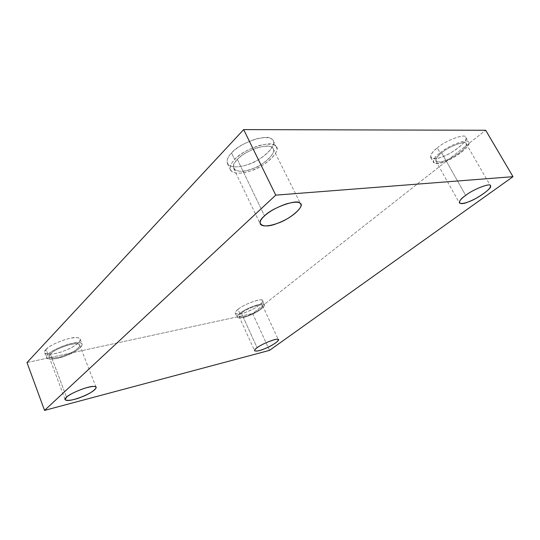 <?xml version="1.0" encoding="UTF-8"?>
<svg xmlns="http://www.w3.org/2000/svg" width="540" height="540" viewBox="0 0 540 540"><rect width="100%" height="100%" fill="white"/><g stroke="black" fill="none" stroke-linecap="round" stroke-linejoin="round"><path stroke-width="0.41" stroke-dasharray="2.7 2.03" d="M437.272 147.933C445.082 140.663 465.676 132.901 465.804 137.349C467.863 139.151 460.91 147.218 450.556 152.915C440.782 158.294 434.187 159.853 430.751 157.599C430.211 155.054 432.385 151.835 437.272 147.933L440.073 152.901C435.159 156.775 432.959 159.968 433.478 162.472C436.88 164.666 443.475 163.073 453.269 157.694C463.658 152.003 470.671 143.998 468.639 142.243C468.551 137.862 447.937 145.672 440.073 152.901L437.272 147.933C426.566 155.709 430.144 162.061 441.545 157.106C451.393 154.346 469.064 140.447 465.959 137.686C466.844 132.671 445.568 140.211 437.272 147.933M440.073 152.901C448.423 145.226 469.719 137.626 468.788 142.573C471.859 145.267 454.093 159.097 444.245 161.899C432.824 166.867 429.32 160.637 440.073 152.901M441.626 152.847C432.378 159.482 435.314 164.903 445.169 160.616C453.688 158.2 468.983 146.266 466.29 143.978C467.039 139.752 448.794 146.273 441.626 152.847C448.402 146.63 466.094 139.941 466.169 143.708C467.107 146.435 462.706 150.863 452.952 156.992C444.521 161.622 438.845 162.992 435.922 161.102C435.483 158.942 437.38 156.188 441.626 152.847L465.669 195.386L441.626 152.847M237.978 309.413C243.635 304.06 263.648 297.284 262.609 300.76C263.878 302.231 256.885 307.564 250.054 310.5C242.845 313.74 237.931 314.685 235.319 313.342C235.096 312.296 235.98 310.986 237.978 309.413L239.821 313.463C237.809 315.029 236.918 316.325 237.134 317.351C239.726 318.647 244.634 317.675 251.856 314.435C258.694 311.486 265.714 306.187 264.458 304.749C265.525 301.32 245.504 308.151 239.821 313.463L237.978 309.413C231.194 314.199 238.154 315.704 247.226 311.695C255.879 308.745 266.47 300.409 261.745 300.139C259.889 298.296 242.318 305.127 237.978 309.413M239.821 313.463C244.181 309.218 261.772 302.353 263.608 304.148C268.319 304.371 257.681 312.653 249.021 315.63C239.942 319.653 233.01 318.236 239.821 313.463M241.38 313.132C235.514 317.223 241.434 318.478 249.271 315.009C256.75 312.437 265.896 305.303 261.812 305.12C260.213 303.595 245.133 309.481 241.38 313.132C246.281 308.563 263.466 302.697 262.562 305.647C262.426 307.773 258.815 310.547 251.714 313.976C245.498 316.764 241.279 317.601 239.058 316.487C238.869 315.596 239.645 314.476 241.38 313.132L257.114 347.726L241.38 313.132M46.069 349.475C49.417 345.985 56.072 342.596 66.035 339.309C74.48 337.149 79.198 337.102 80.17 339.167C81.641 341.759 72.151 348.003 64.442 350.744C56.997 353.822 45.475 355.658 44.692 352.742L46.069 349.475L47.966 354.517L46.562 357.743C47.324 360.605 58.847 358.702 66.299 355.61C74.02 352.843 83.538 346.626 82.087 344.088C81.128 342.063 76.424 342.151 67.973 344.345C58.003 347.666 51.334 351.054 47.966 354.517L46.069 349.475C39.461 354.996 53.008 355.738 64.287 350.804C75.958 346.97 85.475 337.541 77.166 337.716C72.13 336.015 49.019 344.709 46.069 349.475M47.966 354.517C50.942 349.812 74.081 341.057 79.097 342.684C87.399 342.441 77.828 351.796 66.143 355.664C54.851 360.619 41.324 360.005 47.966 354.517M50.301 354.017C44.57 358.729 56.153 359.296 65.914 355.023C76.012 351.682 84.22 343.615 77.044 343.852C72.698 342.475 52.88 349.974 50.301 354.017C53.21 351.041 58.941 348.131 67.5 345.283C74.763 343.393 78.806 343.319 79.643 345.06C80.885 350.703 52.306 361.78 49.086 356.805L50.301 354.017L66.562 397.204L50.301 354.017M231.545 153.002C236.736 147.386 244.87 142.702 255.96 138.949C266.051 136.755 271.796 137.363 273.179 140.764C276.426 144.956 266.234 156.506 254.104 161.926C244.256 166.847 230.816 169.162 227.435 163.627C226.409 160.38 227.779 156.836 231.545 153.002L234.691 159.55C230.897 163.364 229.5 166.867 230.499 170.06C233.827 175.48 247.273 173.09 257.148 168.163C269.305 162.722 279.578 151.268 276.372 147.157C275.022 143.816 269.291 143.262 259.193 145.51C248.09 149.297 239.922 153.974 234.691 159.55L231.545 153.002C226.719 158.004 225.875 162.135 229.001 165.389C233.779 167.562 239.915 167.319 247.394 164.673C261.839 161.042 279.936 143.114 272.18 139.482C269.305 132.907 238.91 142.891 231.545 153.002M234.691 159.55C242.129 149.526 272.572 139.442 275.387 145.901C283.102 149.418 264.877 167.231 250.425 170.924C242.933 173.597 236.804 173.88 232.045 171.781C228.953 168.595 229.831 164.518 234.691 159.55M237.377 159.462C227.401 168.143 237.715 174.886 250.85 169.29C263.358 166.097 279.025 150.707 272.309 147.737C269.818 142.236 243.783 150.883 237.377 159.462C241.893 154.669 248.913 150.66 258.444 147.413C267.104 145.489 272.025 145.969 273.2 148.844C275.947 152.375 267.118 162.223 256.649 166.914C248.137 171.16 236.594 173.191 233.739 168.541C232.875 165.78 234.09 162.749 237.377 159.462L264.539 215.892L237.377 159.462M269.541 350.359L252.639 313.531L485.69 130.262L252.639 313.531L269.541 350.359M27 362.57L252.639 313.531L27 362.57M465.804 137.349L468.639 142.243M430.751 157.599L433.478 162.472M466.169 143.708L490.415 185.726M435.922 161.102L459.378 202.912M262.609 300.76L264.458 304.749M235.319 313.342L237.134 317.351M262.562 305.647L278.384 339.741M239.058 316.487L254.59 350.744M80.17 339.167L82.087 344.088M44.692 352.742L46.562 357.743M79.643 345.06L96.066 387.308M49.086 356.805L65.178 399.64M273.179 140.764L276.372 147.157M227.435 163.627L230.499 170.06M273.2 148.844L300.692 204.073M233.739 168.541L260.273 224.032"/><path stroke-width="0.81" d="M465.669 195.386C461.234 198.578 459.142 201.096 459.385 202.932C462.078 204.35 467.735 202.757 476.368 198.153C486.412 192.159 491.096 188.015 490.415 185.726C490.678 182.473 472.824 189.526 465.669 195.386C473.236 189.182 491.616 182.237 490.509 185.942C492.939 187.731 476.975 199.145 468.457 201.845C458.467 206.253 456.064 201.791 465.669 195.386M257.114 347.726C255.312 349.009 254.475 350.014 254.597 350.757C256.689 351.54 260.881 350.507 267.165 347.659C274.361 344.203 278.1 341.564 278.384 339.741C279.49 337.163 262.244 343.467 257.114 347.726C261.056 344.331 276.244 338.175 277.695 339.356C281.671 339.194 272.201 345.971 264.695 348.725C256.777 352.276 251.073 351.662 257.114 347.726M66.562 397.204L65.192 399.674C68.06 403.65 96.93 392.013 96.066 387.308C95.35 385.884 91.355 386.262 84.078 388.436C75.458 391.52 69.62 394.443 66.562 397.204C69.356 393.565 89.383 385.634 93.582 386.478C100.669 385.722 92.063 393.228 81.898 396.853C72.009 401.24 60.615 401.659 66.562 397.204M264.539 215.892C261.05 218.99 259.625 221.704 260.273 224.032C262.744 227.86 274.286 225.248 283 220.948C293.679 216.128 303.136 206.941 300.692 204.073C299.761 201.656 294.948 201.602 286.247 203.904C276.588 207.407 269.359 211.403 264.539 215.892C271.512 207.981 297.871 198.578 299.909 203.175C306.295 205.268 289.676 219.76 277.101 223.432C263.729 229.244 254.043 224.154 264.539 215.892M485.69 130.262L513 176.681L269.541 350.359L513 176.681L485.69 130.262L243.662 129.6L27 362.57L44.537 410.4L275.758 195.143L243.662 129.6L275.758 195.143L513 176.681L275.758 195.143L44.537 410.4L269.541 350.359L44.537 410.4L27 362.57L243.662 129.6L485.69 130.262"/></g></svg>

